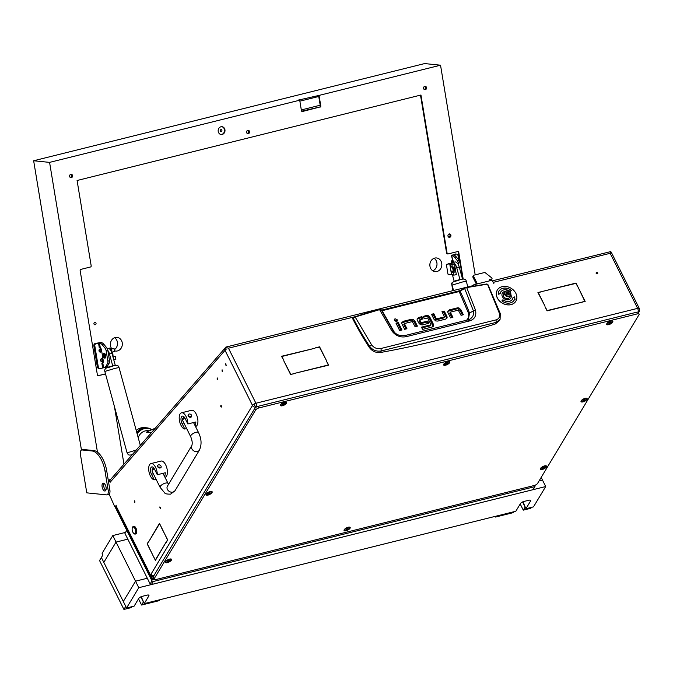 <?xml version="1.0" encoding="UTF-8"?>
<svg xmlns="http://www.w3.org/2000/svg" width="673" height="673" viewBox="0 0 673 673"><rect width="100%" height="100%" fill="white"/><g stroke="black" fill="none" stroke-linecap="round" stroke-linejoin="round"><path stroke-width="1.01" d="M134.314 502.117L134.802 502.512L134.861 501.2L134.373 500.796L134.314 502.117M217.152 379.236L217.64 379.631L217.699 378.319L217.211 377.915L217.152 379.236M225.699 365.01L226.187 365.414L225.758 363.698L225.699 365.01M222.04 371.109L222.527 371.504L222.098 369.797L222.04 371.109M109.152 494.159L114.62 506.416A0.984 0.463 -104 0 0 115.159 506.862A0.984 0.463 -104 0 0 115.335 506.719L116.244 505.196L115.983 505.785L151.719 577.468L152.241 576.601L151.021 574.153L252.484 405.398L225.026 350.339L110.12 482.28L109.388 480.539A0.984 0.463 -104 0 0 109.337 480.438A0.984 0.463 -104 0 0 108.799 479.992A0.984 0.463 -104 0 0 108.673 480.076L108.311 480.48M596.169 273.347A0.883 0.707 31 0 0 597.683 272.977A0.883 0.707 31 0 0 596.169 273.347M221.341 405.785L221.282 407.106L220.794 406.702L220.853 405.39L221.341 405.785M160.275 507.358L160.216 508.67L159.787 506.954L160.275 507.358M148.733 541.227L147.379 543.935L153.116 555.78L147.16 543.843L148.733 541.227M161.671 528.137L167.712 539.914L166.138 542.531L167.501 539.822L161.823 528.095M161.562 527.573L159.501 523.779L149.011 541.218L159.467 523.375L161.562 527.573M165.861 542.539L155.404 560.382L153.318 556.184L155.379 559.986L165.861 542.539M255.58 410.067L154.218 578.671A2.944 1.11 153.5 0 0 154.1 579.36A2.944 1.11 153.5 0 0 155.816 579.571L534.169 485.519A2.944 1.11 153.5 0 0 537.601 483.374L638.971 314.762A2.944 1.11 153.5 0 0 639.089 314.072A2.944 1.11 153.5 0 0 637.365 313.87L259.021 407.914A2.944 1.11 153.5 0 0 255.58 410.067L254.773 408.435L153.764 575.869M326.43 360.543L319.456 347.125L315.258 347.899L319.591 346.822L326.43 360.543M294.85 373.296L290.643 374.617L283.796 360.888L290.77 374.306L294.656 373.616M580.833 302.48L584.787 301.218L578.317 287.674L585.165 301.403L580.833 302.48M578.115 287.27L575.895 283.383L542.69 291.359L576.021 283.072L578.115 287.27M544.987 306.678L547.208 310.564L580.412 302.581L547.073 310.867L544.987 306.678M545.029 306.207L537.937 292.545L542.27 291.468L538.307 292.721L545.029 306.207M283.846 360.417L281.499 356.286L314.964 348.244L281.878 356.471L283.846 360.417M326.38 361.014L328.727 365.145L295.27 373.187L328.357 364.968L326.38 361.014M492.257 280.868L610.832 251.576L610.175 253.3L493.309 282.349L493.856 283.451L492.384 281.07A0.984 0.782 31 0 0 491.139 280.464L473.985 284.721A0.984 0.782 31 0 0 473.556 285.747L473.725 286.101M151.719 577.468A2.944 1.11 153.5 0 0 151.602 578.149A2.944 1.11 153.5 0 0 153.326 578.359L152.409 579.882L154.159 579.453M152.241 576.601L153.924 576.181M596.211 273.423A0.883 0.707 -149 0 1 597.035 273.919M110.153 482.238A2.944 2.465 -138.9 0 1 110.456 479.681L225.329 347.773A2.944 2.465 41.1 0 0 225.026 350.339A2.944 1.11 153.5 0 1 226.187 349.22L225.556 347.344L226.221 347.159M154.092 575.895A2.944 2.347 -149 0 1 151.114 574.002M225.817 347.1L472.345 285.823A2.944 1.388 76 0 1 473.279 286.176L473.556 285.747M493.309 282.349A2.944 1.388 -104 0 0 492.476 281.247M151.602 578.149L115.865 506.475A2.944 1.11 -26.5 0 1 115.983 505.785M639.14 308.385L639.165 308.377A2.944 1.11 153.5 0 0 639.123 308.352A2.944 2.642 119.2 0 1 638.046 312.23M638.088 312.247A2.944 2.642 -60.8 0 0 639.165 308.377A2.944 1.11 -26.5 0 1 639.35 308.571L611.9 253.511A2.944 1.11 153.5 0 0 611.791 253.368A2.936 2.717 -68.1 0 0 611.631 253.107M256.203 407.148A2.944 0.681 -122 0 1 253.906 404.111A2.944 1.11 153.5 0 0 253.83 404.162L253.973 404.246M256.043 407.249A2.944 2.347 31 0 1 252.484 405.398A2.944 1.11 -26.5 0 1 253.83 404.162A2.944 0.681 58 0 0 256.119 407.199M610.832 251.576L611.791 253.368M225.85 348.101A2.936 0.757 62.8 0 0 226.187 349.22M355.033 316.722L228.467 348.185L225.556 347.344M487.689 284.704L499.257 313.046L500.249 313.542L500.106 319.28L499.526 320.483L495.421 323.932A1049.325 836.926 -149 0 1 380.582 352.484C375.938 352.989 372.144 351.264 369.216 347.293A294.707 235.054 -149 0 1 352.677 318.691L354.932 316.773L380.287 309.033M416.41 326.405L414.307 322.182L412.625 320.533A2.776 2.212 31 0 0 410.723 320.323L401.84 322.754M405.962 328.996L403.859 324.781L404.473 323.763L406.955 328.752L404.641 329.324L402.059 324.142A2.709 2.162 -149 0 1 401.916 322.476L403.455 321.265L411.329 319.305A2.776 2.212 -149 0 1 413.239 319.515L412.625 320.533M400.999 330.233L397.684 323.587L396.363 323.915M396.801 321.467L396.641 320.828L394.185 319.894M435.969 319.877L436.584 318.859L444.348 316.933L443.734 317.95L435.969 319.877L433.21 314.728L431.889 315.057M446.468 318.699A2.709 2.154 31 0 0 446.241 317.311L443.658 312.129L442.346 312.457M462.368 314.998L460.265 310.775L458.582 309.117A2.776 2.212 31 0 0 456.681 308.915L447.797 311.347M451.92 317.589L449.816 313.374L450.422 312.356L452.912 317.345L450.599 317.917L448.016 312.735A2.709 2.162 -149 0 1 447.865 311.069L449.404 309.858L457.287 307.898A2.776 2.212 -149 0 1 459.196 308.108L458.582 309.117M420.465 323.486L419.203 320.954L419.817 319.936L421.079 322.468L420.743 323.654L421.357 322.636L427.784 321.038L427.17 322.056L420.743 323.654M419.279 320.71L419.792 319.86M422.08 319.153L421.34 317.681L417.142 318.926M427.902 323.528L427.17 322.056M432.865 326.969L432.689 325.093L429.307 318.304L427.776 316.79A2.734 2.179 31 0 0 425.841 316.562L423.595 317.118M433.362 326.178L432.083 327.044L422.568 329.408L421.449 327.162L430.888 324.823L430.283 325.833L421.836 327.936M380.582 352.484L381.28 350.927C376.493 351.718 372.615 350.187 369.645 346.326L369.216 347.293M495.421 323.932L496.178 322.367L381.28 350.927L380.96 348.488C377.107 349.161 373.969 347.924 371.555 344.795L369.645 346.326C363.454 336.895 357.969 327.499 353.19 318.144L355.167 316.991L380.901 309.252L393.158 330.763L391.922 330.973C395.699 335.869 400.494 337.762 406.299 336.643L469.569 320.912C474.625 319.322 476.61 315.746 475.508 310.194L466.709 287.598L487.067 284.199L466.305 287.43L464.622 288.439L466.305 287.43M500.098 319.28L496.178 322.367L496.06 319.877L380.96 348.488M464.606 288.12L458.835 291.359L381.894 310.489M414.307 322.182L414.921 321.164L413.239 319.515M414.921 321.164L417.411 326.153L415.098 326.733L412.33 321.576L404.566 323.511M398.29 322.569L401.991 329.989L399.678 330.561L395.985 323.141L398.29 322.569L397.684 323.587M397.247 319.81L395.101 318.766L394.344 319.296L394.344 320.533L396.498 321.576L397.255 321.046L397.247 319.81L396.641 320.828M444.449 316.672L441.959 311.692L444.273 311.111L443.658 312.129M444.273 311.111L446.855 316.293A2.709 2.154 -149 0 1 447.007 317.959L446.679 318.506M433.21 314.728L433.824 313.711L431.511 314.283L433.992 319.271L435.675 320.928L437.778 321.08L445.467 319.17L446.864 318.245M433.824 313.711L436.306 318.699L435.7 319.717M460.265 310.775L460.879 309.757L459.196 308.108M460.879 309.757L463.361 314.745L461.047 315.326L458.288 310.169L450.523 312.095M427.784 321.038L428.894 323.276L422.366 324.899L420.415 324.672L418.741 322.99L417.361 320.222A2.574 2.053 -149 0 1 417.218 318.657L418.715 317.463L421.954 316.663L421.34 317.681M419.885 319.7L423.073 318.909L421.954 316.663M430.947 324.571L427.675 317.993L424.335 318.59L423.216 316.352L426.446 315.544A2.734 2.179 -149 0 1 428.381 315.772L427.776 316.79M429.307 318.304L429.921 317.294L428.381 315.772M429.921 317.294L433.303 324.075L432.689 325.093M433.219 326.388L433.303 324.075M500.224 313.433L487.816 284.334L486.747 283.989L466.397 287.388L458.893 291.325L381.364 310.539M499.257 313.046C500.241 316.537 499.173 318.817 496.06 319.877M381.557 310.716L380.935 310.497M394.487 332.428L382.087 310.707L459.163 291.544L460.197 290.795M459.163 291.544L468.61 313.45L469.518 313.096A262.007 208.975 31 0 0 460.088 291.19L464.622 288.439L473.388 310.825L469.518 313.096L468.341 319.784M371.555 344.795L355.167 316.991M379.244 309.075L391.922 330.973M475.508 310.194L473.388 310.825L473.683 313.854L472.715 316.571L470.705 318.666L468.442 319.81M469.569 320.912L468.215 319.826L405.281 335.465C400.006 336.315 395.968 334.742 393.15 330.746L393.158 330.763M406.299 336.643L405.281 335.465M489.969 280.75L489.582 279.615L491.904 278.942L492.022 278.235A0.984 0.782 31 0 0 491.719 277.865L485.334 272.801A0.984 0.782 31 0 0 484.392 272.565L473.96 275.164A0.984 0.782 31 0 0 473.523 276.182L477.359 283.888M489.767 280.338L491.29 279.96L491.904 278.942M473.523 276.182L472.909 277.2L476.366 284.132M491.542 279.539L491.29 279.96M472.909 277.2A0.984 0.782 -149 0 1 472.909 276.485L473.523 275.467M505.499 291.661A3.045 2.431 31 0 0 506.012 295.338A3.045 2.431 31 0 0 510.067 295.615A3.045 2.431 31 0 0 509.562 291.939A3.045 2.431 31 0 0 505.499 291.661M510.243 296.07A3.441 2.742 -149 0 1 505.945 295.985A3.441 2.742 -149 0 1 504.716 292.065A3.441 2.742 -149 0 1 505.087 291.611A3.441 2.742 -149 0 1 509.385 291.695A3.441 2.742 -149 0 1 510.614 295.615A3.441 2.742 -149 0 1 510.243 296.07M507.678 292.132L507.61 292.233A0.572 0.454 -149 0 1 506.828 292.376L506.357 292.831A0.572 0.454 -149 0 1 506.239 293.546L506.533 294.236A0.572 0.454 -149 0 1 507.19 294.808L507.964 295.035A0.572 0.454 -149 0 1 508.738 294.9L509.217 294.438A0.572 0.454 -149 0 1 509.335 293.731L509.04 293.041A0.572 0.454 -149 0 1 508.376 292.469L507.678 292.132M504.716 292.065L503.614 293.899A3.441 2.742 31 0 0 504.843 297.819A3.441 2.742 31 0 0 509.141 297.903A3.441 2.742 31 0 0 509.511 297.441L510.614 295.615M507.535 292.351L506.996 293.251A0.572 0.454 -149 0 1 506.39 293.478M508.872 294.32L508.426 294.059A0.572 0.454 -149 0 1 507.77 293.487L507.072 293.15M134.962 528.583A3.441 1.624 -104 0 0 132.354 527.75A3.441 1.624 -104 0 0 132.825 532.133A3.441 1.624 -104 0 0 133.759 533.386A3.441 1.624 -104 0 0 135.559 532.595A3.441 1.624 -104 0 0 134.962 528.583M132.463 527.531A3.929 1.851 76 0 1 132.556 527.27A3.929 1.851 76 0 1 133.372 526.437A3.929 1.851 76 0 1 135.534 528.221A3.929 1.851 76 0 1 135.265 534.068A3.929 1.851 76 0 1 134.154 533.714A3.929 1.851 76 0 1 133.952 533.529M135.466 533.992A3.929 1.851 -104 0 0 135.685 533.958A3.929 1.851 -104 0 0 135.954 528.12A3.929 1.851 -104 0 0 133.792 526.336A3.929 1.851 -104 0 0 133.582 526.412M164.54 476.417A8.354 3.937 -104 0 0 165.297 472.757L157.305 474.743A8.354 3.937 -104 0 0 155.581 467.365A8.354 3.937 -104 0 0 150.971 463.579A8.354 3.937 -104 0 0 150.39 475.996A8.354 3.937 -104 0 0 154.252 479.824L156.128 479.353M161.049 467.441L157.684 466.843L157.684 465.413A1.969 1.565 31 0 0 161.049 467.441A1.969 1.565 31 0 0 157.684 465.413M164.986 477.3L165.095 477.275A8.354 3.937 -104 0 0 165.676 464.858A8.354 3.937 -104 0 0 161.066 461.072L150.971 463.579M157.305 474.743L154.512 469.14A4.913 2.313 -104 0 0 151.804 466.919A4.913 2.313 -104 0 0 151.459 474.221L154.252 479.824M195.077 425.63A8.354 3.937 -104 0 0 195.826 421.971L187.843 423.956A8.354 3.937 -104 0 0 186.118 416.579A8.354 3.937 -104 0 0 181.508 412.793A8.354 3.937 -104 0 0 180.928 425.21A8.354 3.937 -104 0 0 184.789 429.038L186.657 428.566M191.586 416.654L188.221 416.057L188.213 414.627A1.969 1.565 31 0 0 191.586 416.654A1.969 1.565 31 0 0 188.213 414.627M195.515 426.522L195.624 426.489A8.354 3.937 -104 0 0 196.205 414.072A8.354 3.937 -104 0 0 191.595 410.286L181.508 412.793M187.843 423.956L185.05 418.354A4.913 2.313 -104 0 0 182.333 416.133A4.913 2.313 -104 0 0 181.996 423.435L184.789 429.038M505.297 291.426A4.913 3.92 31 0 0 502.386 293.083A4.913 3.92 31 0 0 502.395 296.667A4.913 3.92 31 0 0 506.601 299.737A4.913 3.92 31 0 0 510.807 298.147A4.913 3.92 31 0 0 510.9 294.799M510.79 298.173A4.913 3.92 31 0 0 510.891 294.883M497.322 290.071A10.81 8.623 31 0 0 497.305 290.097A10.81 8.623 31 0 0 497.313 297.971A10.81 8.623 31 0 0 506.576 304.743A10.81 8.623 31 0 0 515.821 301.235A10.81 8.623 31 0 0 515.838 301.21M515.846 293.319A10.81 8.623 31 0 0 506.584 286.547A10.81 8.623 31 0 0 497.33 290.046A10.81 8.623 31 0 0 497.347 297.92A10.81 8.623 31 0 0 506.609 304.692A10.81 8.623 31 0 0 515.855 301.184A10.81 8.623 31 0 0 515.846 293.319M512.473 299.191A6.873 5.485 -149 0 1 512.456 299.216A6.873 5.485 -149 0 1 502.891 299.788L501.881 300.915A8.842 7.05 31 0 0 514.172 300.175A8.842 7.05 31 0 0 514.618 299.241L515.064 299.443L514.45 296.919L512.389 298.232L512.834 298.433A6.873 5.485 -149 0 1 512.49 299.165A6.873 5.485 -149 0 1 502.916 299.737L501.873 300.915M514.155 300.2A8.842 7.05 31 0 0 514.593 299.292L514.618 299.241M515.022 299.418L514.416 296.97L512.422 298.248M511.278 290.366A8.842 7.05 31 0 0 499.004 291.089M498.567 291.998L498.121 291.796L498.743 294.32L500.796 292.999L500.35 292.797A6.873 5.485 -149 0 1 500.704 292.074A6.873 5.485 -149 0 1 510.269 291.502L511.32 290.324A8.842 7.05 31 0 0 499.021 291.064A8.842 7.05 31 0 0 498.567 291.998L498.138 291.863M500.737 293.041L500.317 292.848A6.873 5.485 -149 0 1 500.67 292.124A6.873 5.485 -149 0 1 500.687 292.099M505.23 291.485A4.913 3.92 31 0 0 502.369 293.117M221.257 131.521A0.984 0.858 -84.1 0 1 220.937 129.603A0.984 0.858 -84.1 0 1 221.257 131.521M448.151 234.818A1.228 1.068 -84.1 0 1 450.027 235.516A1.228 1.068 -84.1 0 1 448.008 236.181M95.196 324.781A1.228 1.068 -84.1 0 1 94.8 322.384A1.228 1.068 -84.1 0 1 95.196 324.781M246.772 131.185A1.228 1.068 -84.1 0 1 248.657 131.883A1.228 1.068 -84.1 0 1 246.638 132.556M423.754 87.196A1.228 1.068 -84.1 0 1 425.639 87.894A1.228 1.068 -84.1 0 1 423.62 88.558M69.799 175.182A1.228 1.068 -84.1 0 1 71.675 175.88A1.228 1.068 -84.1 0 1 69.656 176.553M111.676 348.656A6.873 5.981 -84.1 0 1 115.243 337.51A6.873 5.981 -84.1 0 1 117.052 337.375A6.873 5.981 -84.1 0 1 122.335 343.785A6.873 5.981 -84.1 0 1 117.464 350.927A6.873 5.981 -84.1 0 1 115.647 351.062A6.873 5.981 -84.1 0 1 114.477 350.801M436.954 271.513A6.873 5.981 -84.1 0 1 435.145 271.64A6.873 5.981 -84.1 0 1 429.862 265.229A6.873 5.981 -84.1 0 1 434.733 258.087A6.873 5.981 -84.1 0 1 436.541 257.961A6.873 5.981 -84.1 0 1 441.833 264.371A6.873 5.981 -84.1 0 1 436.954 271.513M434.068 258.297A6.873 5.981 -84.1 0 1 436.962 264.918A6.873 5.981 -84.1 0 1 432.789 270.807M114.578 337.72A6.873 5.981 -84.1 0 1 117.514 343.71A6.873 5.981 -84.1 0 1 114.301 349.716M301.79 111.146L320.55 106.839M302.808 111.247A1.969 1.708 -84.1 0 1 301.512 110.969M301.311 109.926L319.843 105.316A1.969 1.708 95.9 0 0 320.188 105.19M101.034 358.936A2.212 1.918 -84.1 0 1 100.815 361.056M453.417 261.36A2.212 1.918 -84.1 0 1 453.552 262.327M99.453 349.354A2.212 1.918 -84.1 0 1 99.234 351.474M221.737 126.692A3.929 3.415 -84.1 0 1 224.521 130.453A3.929 3.415 -84.1 0 1 221.728 134.398A3.929 3.415 -84.1 0 1 220.937 134.491M222.216 134.449A3.929 3.415 -84.1 0 1 221.181 134.524A3.929 3.415 -84.1 0 1 218.161 130.856A3.929 3.415 -84.1 0 1 220.946 126.776A3.929 3.415 -84.1 0 1 221.981 126.701A3.929 3.415 -84.1 0 1 225.001 130.369A3.929 3.415 -84.1 0 1 222.216 134.449M104.744 491.012A4.03 1.901 -104 0 0 105.064 490.996A4.03 1.901 -104 0 0 106.014 486.958A4.03 1.901 -104 0 0 103.44 483.155A4.03 1.901 -104 0 0 103.12 483.18A4.03 1.901 -104 0 0 102.178 487.218A4.03 1.901 -104 0 0 104.744 491.012M248.001 130.301A1.716 1.497 -84.1 0 1 247.656 133.675M248.345 133.691A1.716 1.497 -84.1 0 1 247.79 130.335A1.716 1.497 -84.1 0 1 248.345 133.691M449.379 233.926A1.716 1.497 -84.1 0 1 449.026 237.3M449.724 237.317A1.716 1.497 -84.1 0 1 449.169 233.96A1.716 1.497 -84.1 0 1 449.724 237.317M424.983 86.304A1.716 1.497 -84.1 0 1 424.638 89.677M425.328 89.694A1.716 1.497 -84.1 0 1 424.772 86.337A1.716 1.497 -84.1 0 1 425.328 89.694M71.018 174.29A1.716 1.497 -84.1 0 1 70.673 177.672M71.363 177.68A1.716 1.497 -84.1 0 1 70.808 174.324A1.716 1.497 -84.1 0 1 71.363 177.68M81.458 450.06L33.65 160.754L424.604 63.573L440.537 65.205L475.18 274.862M299.88 100.168L300.04 101.127L319.036 96.407L318.876 95.448L298.442 100.084M298.433 100.025L299.712 100.21L301.454 110.759A0.984 0.858 -84.1 0 0 302.455 111.508L319.625 107.066L301.967 111.457A0.984 0.858 95.9 0 0 301.967 111.457L302.455 111.508M317.606 95.314L318.876 95.448M452.82 287.867L453.265 290.568M452.811 290.677L451.676 283.821A0.984 0.858 -84.1 0 1 452.357 282.652L452.492 282.66M106.957 494.848A4.913 2.313 -104 0 0 108.185 490.331L105.022 471.159A19.643 9.262 -104 0 0 92.201 451.003L82.056 449.959A4.913 2.313 -104 0 0 81.669 449.985A4.913 2.313 -104 0 0 80.44 454.511L86.775 492.846L106.57 494.882A4.913 2.313 -104 0 0 106.957 494.848L108.639 494.436A4.913 2.313 -104 0 0 109.867 489.919L106.704 470.747A19.643 9.262 -104 0 0 97.459 452.138L49.583 162.386L299.712 100.21M319.625 107.066A0.984 0.858 95.9 0 0 320.306 105.905L320.785 105.947L319.044 95.406L440.537 65.205M320.785 105.947A0.984 0.858 -84.1 0 1 320.104 107.116M123.958 464.177L114.444 406.601M105.501 373.86L97.93 375.744L105.543 374.02M98.409 375.795A0.984 0.858 -84.1 0 1 97.408 375.046L80.146 270.554A0.984 0.858 -84.1 0 1 80.827 269.393L90.493 266.988A0.984 0.858 95.9 0 0 91.183 265.818L77.084 180.507L420.953 95.019L447.091 253.191A0.984 0.858 95.9 0 0 448.092 253.94L457.758 251.534A0.984 0.858 -84.1 0 1 458.759 252.291L463.184 279.059M458.759 252.291L458.279 252.24L459.844 261.747M461.88 274.071L462.713 279.076M458.279 252.24A0.984 0.858 95.9 0 0 457.775 251.534M447.595 253.898A0.984 0.858 -84.1 0 1 446.611 253.141L420.499 95.137M318.75 96.475L320.306 105.905M97.459 452.138A19.643 9.262 -104 0 0 93.875 450.582L83.738 449.539L82.056 449.959M33.65 160.754L49.583 162.386M81.669 449.985L83.351 449.572A4.913 2.313 76 0 1 83.738 449.539M319.044 95.406L317.597 95.255M105.796 490.356A4.03 1.901 76 0 1 103.928 487.126A4.03 1.901 76 0 1 104.071 483.399M451.768 255.328L453.451 254.907A9.826 4.627 76 0 1 456.286 256.893L459.079 260.283A2.944 1.388 76 0 1 460.088 262.706L458.406 263.126A2.944 1.388 -104 0 0 457.396 260.703L454.603 257.313A9.826 4.627 -104 0 0 451.768 255.328L452.576 260.19A2.356 1.11 76 0 1 453.753 262.277M458.734 259.871L458.035 255.631A1.969 1.708 95.9 0 0 456.033 254.133L451.583 255.286M452.576 260.19L451.415 255.185M456.033 254.133L453.451 254.907M458.86 265.877L458.406 263.126M455.074 254.032A1.969 1.708 -84.1 0 1 455.587 253.999L456.555 254.091M451.297 262.958A2.751 2.389 -84.1 0 1 452.374 260.089M452.954 262.47A1.624 1.413 -84.1 0 1 453.442 261.326M452.963 260.535A2.751 2.389 95.9 0 0 452.222 262.672M460.963 273.339L461.804 273.129L460.088 262.706M461.804 273.129A2.944 1.388 76 0 1 461.577 275.425L461.543 275.484M453.047 270.453A2.482 1.169 -104 0 0 452.163 267.467A2.482 1.169 -104 0 0 450.658 267.467A2.482 1.169 -104 0 0 450.498 268.249A2.482 1.169 -104 0 0 451.676 271.539A2.482 1.169 -104 0 0 453.047 270.453M453.114 267.425A3.071 1.447 76 0 1 453.854 270.588A3.071 1.447 76 0 1 453.022 272.203A3.071 1.447 76 0 1 452.155 271.934L451.676 271.539M453.493 267.4A3.071 1.447 76 0 1 454.191 270.504A3.071 1.447 76 0 1 453.358 272.119A3.071 1.447 76 0 1 453.181 272.144M448.168 263.993A0.984 0.463 -104 0 1 448.428 263.547A0.984 0.463 -104 0 1 448.504 263.538L454.191 264.153L452.281 264.506L450.279 263.732L447.318 264.178A0.984 0.967 -155 0 0 446.502 265.255L447.94 273.936A0.984 0.967 -155 0 0 449.059 274.719L451.65 274.348L453.787 275.156L456.319 274.634L455.857 271.816M452.004 271.732L453.577 272.304L455.806 271.858L452.138 272.287L451.373 271.227M450.674 267.442L450.994 266.508L452.5 267.374L454.855 266.794M447.318 264.178L449.909 263.808L452.046 264.607L454.578 264.094L448.841 263.454A0.984 0.463 76 0 0 448.765 263.463A0.984 0.463 76 0 0 448.698 263.488M455.049 267.955L455.486 270.639A4.913 2.313 76 0 1 455.47 271.37L455.806 271.858L455.133 271.455A4.913 2.313 -104 0 0 454.443 267.274L454.78 267.189A4.913 2.313 76 0 1 455.049 267.955M455.343 271.884L455.806 271.858M446.603 264.691A0.984 0.967 25 0 1 447.343 264.11M101.657 358.541A1.624 1.413 -84.1 0 1 101.345 361.569M103.272 360.728A1.624 1.413 -84.1 0 1 100.597 360.45A1.624 1.413 -84.1 0 1 102.969 358.919M100.067 348.959A1.624 1.413 -84.1 0 1 99.764 351.987M101.69 351.138A1.624 1.413 -84.1 0 1 99.015 350.869A1.624 1.413 -84.1 0 1 101.303 349.245M104.912 358.103L105.165 358.044A2.456 1.161 -104 0 0 105.737 355.58A2.456 1.161 -104 0 0 104.172 353.266A2.456 1.161 -104 0 0 103.978 353.275L103.726 353.342A2.456 1.161 76 0 1 105.257 354.856A2.456 1.161 76 0 1 104.912 358.103A2.456 1.161 76 0 1 104.214 357.885A2.456 1.161 76 0 1 104.138 357.817M99.511 347.756L100.412 347.848A2.751 2.389 95.9 0 0 99.705 347.899L100.294 347.764A2.356 1.11 76 0 1 101.514 350.069L103.28 360.804A2.356 1.11 76 0 1 102.801 362.932L102.17 362.856A2.751 2.389 95.9 0 0 103.263 362.225M103.095 362.646L102.565 362.713M94.826 345.914L93.858 345.821A1.969 1.708 -84.1 0 1 95.221 343.482L96.189 343.583A1.969 1.708 95.9 0 0 94.826 345.914L98.308 367.004A1.969 1.708 95.9 0 0 100.311 368.51L103.6 367.803L102.801 362.932L102.195 363.067L102.868 362.898M96.189 343.583L101.169 342.481A9.826 4.627 76 0 1 104.004 344.467L106.797 347.857A2.944 1.388 76 0 1 107.806 350.271L109.522 360.703A2.944 1.388 76 0 1 109.295 362.991L107.545 365.919A9.826 4.627 76 0 1 105.854 367.315L104.172 367.736A9.826 4.627 -104 0 0 105.863 366.339L107.613 363.412A2.944 1.388 -104 0 0 107.848 361.123L109.522 360.703M95.221 343.482L100.916 342.456M99.789 368.543L98.822 368.442A1.969 1.708 -84.1 0 1 97.341 366.911L98.308 367.004M93.858 345.821L97.341 366.911M107.806 350.271L106.124 350.692A2.944 1.388 -104 0 0 105.114 348.278L102.321 344.879A9.826 4.627 -104 0 0 99.486 342.894L99.133 342.902M106.124 350.692L107.848 361.123M103.6 367.803A9.826 4.627 -104 0 0 104.172 367.736M103.28 356.555A2.263 1.068 -104 0 0 104.054 357.75A2.263 1.068 -104 0 0 105.198 357.388A2.263 1.068 -104 0 0 105.013 354.965A2.263 1.068 -104 0 0 103.137 354.048A2.263 1.068 -104 0 0 103.28 356.555M104.862 355.108A1.868 0.883 -104 0 0 103.701 353.956A1.868 0.883 -104 0 0 103.432 356.421A1.868 0.883 -104 0 0 104.601 357.573A1.868 0.883 -104 0 0 104.862 355.108M104.349 354.234A1.868 0.883 -104 0 0 104.525 356.152A1.868 0.883 -104 0 0 105.038 357.018M103.179 353.956A2.456 1.161 76 0 1 103.213 353.855A2.456 1.161 76 0 1 103.726 353.342M109.219 348.673L114.132 348.723L109.674 349.043M113.03 356.69L115.411 356.446L115.874 359.264L113.754 359.786M112.273 352.038L112.315 352.316A4.913 2.313 76 0 1 113.005 356.505L113.215 356.934L114.755 356.53L113.039 356.732M112.694 355.882A4.913 2.313 -104 0 0 112.694 355.849L112.248 353.165A4.913 2.313 -104 0 0 111.979 352.4L114.41 351.415M109.522 348.908L113.745 348.782L109.329 348.757M115.234 356.429L112.887 357.01M112.997 356.984L113.678 356.9M112.055 352.004L111.6 349.237M108.706 348.395L109.169 348.177A0.984 0.446 -95 0 1 109.245 348.16A0.984 0.446 -95 0 1 109.32 348.16M110.044 348.664A0.984 0.446 85 0 0 109.59 348.126A0.984 0.446 85 0 0 109.522 348.143L108.858 348.463M151.778 429.652A13.754 11.954 95.9 0 0 146.857 427.835A13.754 11.954 95.9 0 0 136.754 432.369M146.857 427.835L144.737 427.616A13.754 11.954 95.9 0 0 136.24 430.468M151.332 432.739L146.251 432.217L155.362 428.112M149.255 430.796L148.178 430.686A11.054 9.607 95.9 0 0 145.267 430.897A11.054 9.607 95.9 0 0 138.201 437.643M151.719 429.677A13.258 11.534 95.9 0 0 147.774 428.423A13.258 11.534 95.9 0 0 144.283 428.676A13.258 11.534 95.9 0 0 137.191 433.959M147.774 428.423L146.807 428.322A13.258 11.534 95.9 0 0 143.324 428.575A13.258 11.534 95.9 0 0 136.905 432.899M113.266 365.91L114.284 365.675M108.05 367.643L113.131 365.944M107.554 348.336A6.284 2.961 76 0 1 107.697 348.294A6.284 2.961 76 0 1 112.012 353.384L115.268 365.313L114.326 365.658M106.755 366.861L106.99 367.727M111.794 366.289L115.268 365.313M112.012 353.384L109.489 354.015L112.744 365.944M109.489 354.015A6.284 2.961 -104 0 0 107.831 350.44M454.813 267.114A3.096 1.455 76 0 1 455.285 268.325A3.096 1.455 76 0 1 455.478 270.411M460.5 279.598L461.518 279.354M455.285 281.322L460.374 279.632M454.797 262.024A6.284 2.961 76 0 1 454.931 261.982A6.284 2.961 76 0 1 459.247 267.072L462.511 279.001L461.56 279.337M452.374 274.634L454.225 281.415M451.146 263.69A6.284 2.961 -104 0 1 452.18 262.68L452.273 262.647A6.284 2.961 -104 0 1 452.407 262.605L454.931 261.982M459.028 279.968L462.511 279.001M459.247 267.072L456.723 267.694L459.987 279.623M456.723 267.694A6.284 2.961 -104 0 0 452.407 262.605M443.751 364.16A3.407 1.279 153.5 0 0 443.65 364.354A3.407 1.279 153.5 0 0 445.778 365.153A3.407 1.279 153.5 0 0 449.581 362.705A3.407 1.279 153.5 0 0 449.219 361.578A3.407 1.279 153.5 0 0 446.275 362.2A3.407 1.279 153.5 0 0 443.751 364.16M206.182 494.049A3.407 1.279 153.5 0 0 206.081 494.251A3.407 1.279 153.5 0 0 208.209 495.042A3.407 1.279 153.5 0 0 212.02 492.602A3.407 1.279 153.5 0 0 211.659 491.467A3.407 1.279 153.5 0 0 208.706 492.089A3.407 1.279 153.5 0 0 206.182 494.049M581.169 400.839A3.407 1.279 153.5 0 0 581.068 401.032A3.407 1.279 153.5 0 0 583.197 401.831A3.407 1.279 153.5 0 0 586.999 399.383A3.407 1.279 153.5 0 0 586.637 398.256A3.407 1.279 153.5 0 0 583.693 398.879A3.407 1.279 153.5 0 0 581.169 400.839M280.641 404.7A3.407 1.279 153.5 0 0 280.54 404.902A3.407 1.279 153.5 0 0 282.668 405.693A3.407 1.279 153.5 0 0 286.479 403.253A3.407 1.279 153.5 0 0 286.118 402.118A3.407 1.279 153.5 0 0 283.165 402.74A3.407 1.279 153.5 0 0 280.641 404.7M606.861 323.612A3.407 1.279 153.5 0 0 606.76 323.806A3.407 1.279 153.5 0 0 608.888 324.605A3.407 1.279 153.5 0 0 612.691 322.157A3.407 1.279 153.5 0 0 612.329 321.029A3.407 1.279 153.5 0 0 609.385 321.652A3.407 1.279 153.5 0 0 606.861 323.612M165.575 561.593A3.407 1.279 153.5 0 0 165.474 561.795A3.407 1.279 153.5 0 0 167.602 562.586A3.407 1.279 153.5 0 0 171.413 560.146A3.407 1.279 153.5 0 0 171.051 559.011A3.407 1.279 153.5 0 0 168.099 559.633A3.407 1.279 153.5 0 0 165.575 561.593M540.562 468.383A3.407 1.279 153.5 0 0 540.453 468.585A3.407 1.279 153.5 0 0 542.589 469.375A3.407 1.279 153.5 0 0 546.392 466.936A3.407 1.279 153.5 0 0 546.03 465.8A3.407 1.279 153.5 0 0 543.077 466.423A3.407 1.279 153.5 0 0 540.562 468.383M344.214 529.718A3.407 1.279 153.5 0 0 344.113 529.912A3.407 1.279 153.5 0 0 346.242 530.711A3.407 1.279 153.5 0 0 350.044 528.263A3.407 1.279 153.5 0 0 349.682 527.136A3.407 1.279 153.5 0 0 346.738 527.758A3.407 1.279 153.5 0 0 344.214 529.718M637.365 313.87L636.557 312.238L258.213 406.29L259.021 407.914M254.773 408.435A2.944 1.11 -26.5 0 1 258.213 406.29M636.557 312.238A2.944 1.11 -26.5 0 1 638.273 312.449L639.089 314.072M154.1 579.36L153.284 577.737A2.944 1.11 -26.5 0 1 153.402 577.047L154.218 578.671M610.125 322.897L610.63 321.887L608.442 323.015L610.125 322.897M608.14 322.367A2.7 1.018 153.5 0 0 607.29 323.276A2.7 1.018 153.5 0 0 607.231 323.831A2.7 1.018 153.5 0 0 609.511 323.797A2.7 1.018 153.5 0 0 612.001 321.98A2.7 1.018 153.5 0 0 612.068 321.416A2.7 1.018 153.5 0 0 610.344 321.265M543.826 467.668L544.331 466.667L542.144 467.785L543.826 467.668M541.841 467.138A2.7 1.018 153.5 0 0 540.991 468.046A2.7 1.018 153.5 0 0 540.932 468.601A2.7 1.018 153.5 0 0 543.212 468.568A2.7 1.018 153.5 0 0 545.702 466.751A2.7 1.018 153.5 0 0 545.761 466.187A2.7 1.018 153.5 0 0 544.045 466.036M168.839 560.887L169.344 559.877L167.156 560.996L168.839 560.887M166.862 560.348A2.7 1.018 153.5 0 0 166.012 561.257A2.7 1.018 153.5 0 0 165.945 561.812A2.7 1.018 153.5 0 0 168.225 561.778A2.7 1.018 153.5 0 0 170.715 559.961A2.7 1.018 153.5 0 0 170.782 559.406A2.7 1.018 153.5 0 0 169.058 559.255M447.015 363.445L447.52 362.436L445.333 363.563L447.015 363.445M445.03 362.907A2.7 1.018 153.5 0 0 444.188 363.815A2.7 1.018 153.5 0 0 444.121 364.379A2.7 1.018 153.5 0 0 446.401 364.345A2.7 1.018 153.5 0 0 448.891 362.52A2.7 1.018 153.5 0 0 448.958 361.965A2.7 1.018 153.5 0 0 447.234 361.813M283.905 403.993L284.41 402.984L282.223 404.111L283.905 403.993M281.92 403.455A2.7 1.018 153.5 0 0 281.078 404.364A2.7 1.018 153.5 0 0 281.011 404.919A2.7 1.018 153.5 0 0 283.291 404.885A2.7 1.018 153.5 0 0 285.781 403.068A2.7 1.018 153.5 0 0 285.848 402.513A2.7 1.018 153.5 0 0 284.124 402.361M584.433 400.124L584.938 399.114L582.751 400.242L584.433 400.124M582.448 399.594A2.7 1.018 153.5 0 0 581.598 400.502A2.7 1.018 153.5 0 0 581.539 401.058A2.7 1.018 153.5 0 0 583.819 401.024A2.7 1.018 153.5 0 0 586.309 399.207A2.7 1.018 153.5 0 0 586.376 398.643A2.7 1.018 153.5 0 0 584.652 398.492M209.454 493.343L209.951 492.333L207.764 493.452L209.454 493.343M207.469 492.804A2.7 1.018 153.5 0 0 206.619 493.713A2.7 1.018 153.5 0 0 206.552 494.268A2.7 1.018 153.5 0 0 208.84 494.234A2.7 1.018 153.5 0 0 211.322 492.417A2.7 1.018 153.5 0 0 211.389 491.862A2.7 1.018 153.5 0 0 209.673 491.711M347.478 529.003L347.983 527.994L345.796 529.121L347.478 529.003M345.493 528.473A2.7 1.018 153.5 0 0 344.643 529.382A2.7 1.018 153.5 0 0 344.584 529.937A2.7 1.018 153.5 0 0 346.864 529.903A2.7 1.018 153.5 0 0 349.354 528.086A2.7 1.018 153.5 0 0 349.422 527.523A2.7 1.018 153.5 0 0 347.697 527.371M152.081 577.754A0.984 0.782 31 0 0 153.326 578.359M152.409 579.882A0.984 0.782 -149 0 1 151.164 579.276L151.745 578.317M115.058 506.862L151.164 579.276M534.934 486.629L533.1 489.675L151.391 584.559L150.146 583.954L124.968 533.453L126.793 530.408L151.972 580.908L153.225 581.514L534.934 486.629L535.161 485.183M124.968 533.453L126.717 530.24M150.146 583.954L151.972 580.908M153.225 581.514L151.391 584.559M125.397 532.427L112.786 535.565L102.103 553.341L102.91 554.973L99.554 560.559L123.925 609.427L125.75 606.381L101.387 557.505L103.827 562.392L116.034 542.085L112.786 535.565M138.781 587.697L135.534 581.178L147.303 578.25L135.534 581.178L123.319 601.494L135.534 581.178L116.034 542.085L127.811 539.157L116.034 542.085L103.827 562.392L126.566 608.005L138.781 587.697L545.71 486.537L533.496 506.853L525.933 508.738L522.946 501.78M525.933 508.738L530.509 501.116A2.944 1.11 -26.5 0 0 530.627 500.426A2.944 1.11 -26.5 0 0 528.902 500.224L523.863 501.478A2.944 1.11 -26.5 0 0 520.422 503.623L515.838 511.244L144.224 603.622L148.8 596A2.944 1.11 -26.5 0 0 148.918 595.311A2.944 1.11 -26.5 0 0 147.194 595.109L142.154 596.362A2.944 1.11 -26.5 0 0 138.714 598.507L134.129 606.129L126.566 608.005M541.176 477.435L542.463 480.026L539.115 480.859L542.463 480.026L545.71 486.537M144.224 603.622L141.237 596.665M531.392 507.375L530.854 508.275L523.283 510.151L525.117 507.106L522.551 501.957M513.735 511.766L513.196 512.658L498.096 516.418L495.538 517.049L495.202 516.376M520.212 503.976L523.283 510.151M496.077 516.157L495.538 517.049M159.77 599.752L159.232 600.653L141.574 605.035L138.503 598.861M132.026 606.651L131.487 607.542L123.925 609.427M141.574 605.035L143.408 601.99L140.842 596.842M110.052 480.371L109.388 480.539M228.467 348.185L255.917 403.245L637.625 308.36L610.175 253.3M460.711 290.458L381.381 310.177M115.335 506.719L115.916 506.576M253.906 404.111A2.944 1.11 -26.5 0 1 255.917 403.245A2.944 1.388 -104 0 1 256.287 407.098M637.996 312.205A2.944 1.388 -104 0 0 637.625 308.36A2.944 1.11 -26.5 0 1 639.123 308.352M611.942 253.671A2.944 1.11 153.5 0 0 611.9 253.511A2.944 2.944 0 0 0 611.58 253.006M638.122 312.272A2.944 2.347 31 0 0 639.241 311.406L638.425 312.752M402.841 322.283L403.455 321.265M411.329 319.305L410.723 320.323M404.439 323.713L403.96 324.521M446.855 316.293L446.241 317.311M448.798 310.876L449.404 309.858M457.287 307.898L456.681 308.915M450.397 312.306L449.917 313.113M418.11 318.48L418.715 317.463M425.841 316.562L426.446 315.544M468.61 313.45L468.753 317.404L466.65 320.23M394.168 331.957L393.638 331.957M489.801 279.463L489.549 279.884M508.897 294.967L509.217 294.438M506.458 292.999L506.828 292.376M507.77 293.487L508.376 292.469M508.426 294.059L509.04 293.041M153.335 473.758L151.459 474.221M183.864 422.972L181.996 423.435M163.001 473.329L168.04 483.433A4.417 1.666 153.5 0 0 165.457 483.113A4.417 1.666 153.5 0 0 161.478 485.09A4.417 1.666 153.5 0 0 160.124 487.378L164.851 493.073C165.02 493.78 166.929 494.142 170.572 494.15L174.988 490.743L199.41 450.119C201.841 444.71 201.564 438.889 198.569 432.646L193.53 422.543M199.41 450.119A4.417 3.525 31 0 1 197.45 451.507A4.417 3.525 31 0 1 192.655 449.943A4.417 3.525 31 0 1 191.83 445.56L167.409 486.192A4.417 3.525 31 0 0 168.225 490.567A4.417 3.525 31 0 0 173.02 492.131A4.417 3.525 31 0 0 174.988 490.743M191.83 445.56C192.604 443.356 192.209 440.369 190.661 436.592A4.417 1.666 -26.5 0 1 192.007 434.304A4.417 1.666 -26.5 0 1 195.986 432.335A4.417 1.666 -26.5 0 1 198.569 432.646M154.268 468.686A4.417 1.666 153.5 0 0 152.207 471.495L152.199 469.359L153.587 467.735M184.806 417.908A4.417 1.666 153.5 0 0 182.736 420.709L182.736 418.572L184.116 416.949M446.611 253.141L447.091 253.191M108.185 490.331L109.867 489.919M105.022 471.159L106.704 470.747M92.201 451.003L93.875 450.582M457.396 260.703L459.079 260.283M456.286 256.893L454.603 257.313M453.198 272.388L453.652 275.131M451.911 264.582L452.365 267.324M449.909 263.808L450.565 267.77M451.053 270.731L451.65 274.348M449.741 263.816L450.489 268.384M450.775 270.083L451.482 274.357M101.842 363.134L102.633 367.929M98.51 343.003L99.301 347.798M99.486 342.894L100.294 347.764M99.705 347.899L99.133 347.84M109.295 362.991L107.613 363.412M105.863 366.339L107.545 365.919M105.114 348.278L106.797 347.857M104.004 344.467L102.321 344.879M112.694 355.849L112.248 353.165M115.226 368.308L119.045 367.559C118.717 365.405 116.766 364.859 113.199 365.927C106.805 366.945 104.021 368.779 104.837 371.437L115.226 368.308M132.934 454.494C127.727 455.89 128.35 454.418 127.079 452.862L136.266 450.035M132.16 454.67L132.615 454.233M462.46 281.995L466.288 281.238C465.96 279.093 464.008 278.546 460.433 279.606C454.048 280.624 451.255 282.467 452.071 285.125L462.46 281.995M609.788 322.157L610.133 322.847M610.276 321.946L610.554 322.502M609.208 322.3L609.62 323.116M608.804 322.72L609.073 323.267M543.49 466.927L543.834 467.617M543.977 466.717L544.255 467.272M542.909 467.07L543.321 467.886M542.505 467.491L542.775 468.038M168.502 560.138L168.856 560.836M168.99 559.928L169.268 560.483M167.93 560.281L168.343 561.105M167.527 560.71L167.796 561.248M446.679 362.705L447.023 363.395M447.166 362.495L447.444 363.05M446.106 362.84L446.51 363.664M445.694 363.269L445.963 363.815M283.569 403.245L283.922 403.943M284.056 403.034L284.334 403.59M282.997 403.388L283.4 404.212M282.584 403.817L282.862 404.355M584.097 399.383L584.442 400.073M584.585 399.173L584.862 399.728M583.516 399.518L583.928 400.342M583.112 399.947L583.382 400.494M209.118 492.594L209.463 493.292M209.597 492.384L209.875 492.939M208.537 492.737L208.95 493.553M208.134 493.166L208.403 493.704M347.142 528.263L347.487 528.953M347.63 528.053L347.907 528.608M346.57 528.398L346.974 529.222M346.158 528.827L346.427 529.373M148.8 596L148.296 594.991M530.509 501.116L530.004 500.106M473.548 285.032L472.993 285.958M115.159 506.862L115.958 506.66M110.481 479.571L108.799 479.992M639.241 311.406A2.944 2.944 0 0 0 639.35 308.571M393.15 330.746L380.901 309.244L379.278 309.042L354.957 316.747L352.711 318.27M404.439 323.587L403.825 324.596M443.869 317.875L444.474 316.857M449.783 313.189L450.397 312.171M419.809 319.751L419.195 320.769M430.989 324.765L430.375 325.782M470.149 319.027L468.215 319.826M492.123 278.782L491.509 279.8M508.569 294.816L509.125 293.891M506.088 293.975L506.449 293.386M506.971 293.31L507.577 292.301M132.354 527.75L132.556 527.27M133.372 526.437L133.792 526.336M135.265 534.068L135.685 533.958M160.124 487.378L152.207 471.495M190.661 436.592L182.736 420.709M168.04 483.433L168.536 484.316M447.352 253.906L447.831 253.957M450.658 267.467L450.902 266.895M455.041 266.912L454.578 264.094M114.132 348.723L114.595 351.542M140.312 445.391L119.045 367.559M127.079 452.862L104.837 371.437M107.175 348.429L107.697 348.294M467.844 286.942L466.288 281.238M453.543 290.5L452.071 285.125"/></g></svg>
